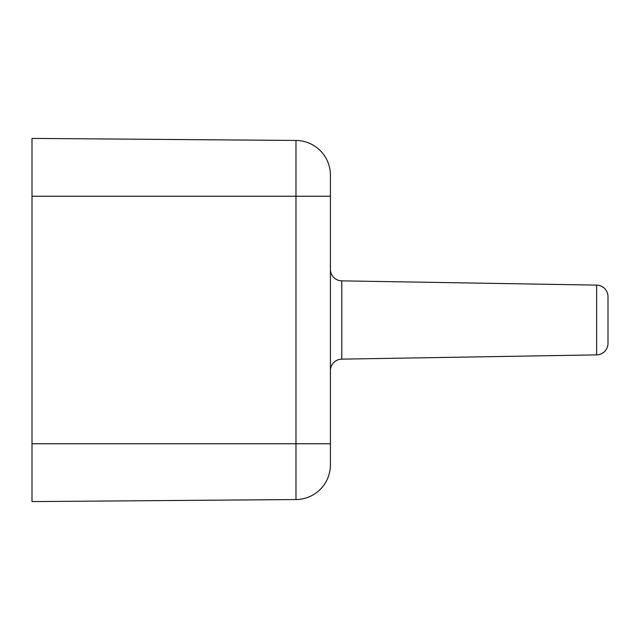 <?xml version="1.0" encoding="UTF-8"?>
<svg xmlns="http://www.w3.org/2000/svg" width="640" height="640" viewBox="0 0 640 640"><rect width="100%" height="100%" fill="white"/><g stroke="black" fill="none" stroke-linecap="round" stroke-linejoin="round"><path stroke-width="0.96" d="M330.408 464.848L330.408 443.76L330.408 464.848A34.696 34.696 0 0 1 295.976 499.544L32 501.592L32 138.408L295.976 140.456L295.976 443.76L32 443.76M330.408 175.152L330.408 196.24L330.408 175.152A34.696 34.696 180 0 0 295.976 140.456A34.696 34.696 0 0 1 330.408 175.152A34.696 34.696 0 0 0 295.976 140.456M32 196.24L330.408 196.24L330.408 443.76L295.976 443.76L295.976 499.36M608 343.32A11.568 11.568 0 0 1 596.624 354.888L596.624 285.112A11.568 11.568 0 0 1 608 296.68L608 343.32L608 296.68A11.568 11.568 180 0 0 596.624 285.112L341.784 280.864A11.568 11.568 0 0 1 330.408 269.296L330.408 269.84L330.408 269.296A11.568 11.568 0 0 0 341.784 280.864L341.784 359.136A11.568 11.568 0 0 0 330.408 370.704L330.408 370.16L330.408 370.704A11.568 11.568 0 0 1 341.784 359.136L596.624 354.888L596.624 319.976M330.408 271.104L330.408 368.944M330.408 368.896L330.408 271.056M341.784 320L341.784 280.864M330.408 196.24L309.592 196.24M330.408 443.76L309.592 443.76"/></g></svg>
